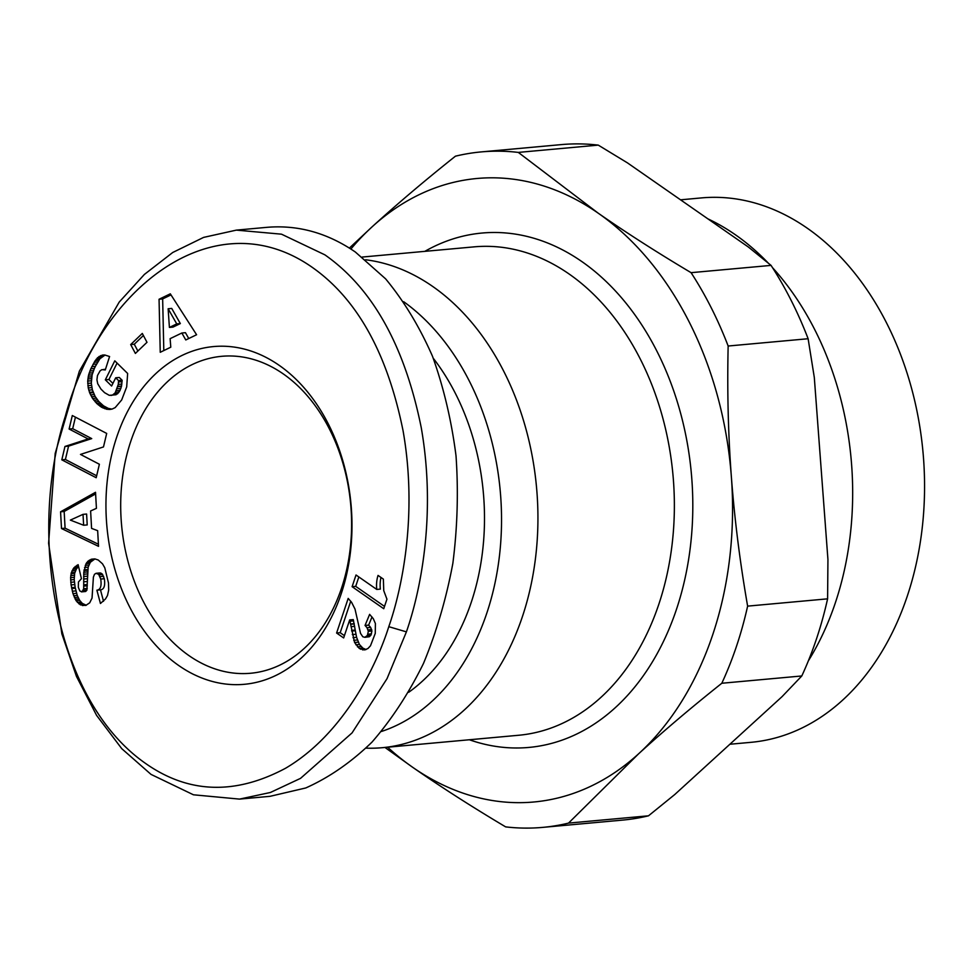 <?xml version="1.0" encoding="UTF-8"?>
<svg xmlns="http://www.w3.org/2000/svg" width="972" height="972" viewBox="0 0 972 972"><rect width="100%" height="100%" fill="white"/><g stroke="black" fill="none" stroke-linecap="round" stroke-linejoin="round"><path stroke-width="1.46" d="M403.684 301.721A232.174 167.816 84.8 0 1 486.863 612.98A232.174 167.816 84.8 0 1 381.449 731.479M365.594 259.767A245.223 177.244 84.8 0 1 522.438 616.54A245.223 177.244 84.8 0 1 382.275 747.699A245.223 177.244 84.8 0 1 366.067 748.148M130.746 441.422A159.129 115.024 84.8 0 1 221.701 356.311A159.129 115.024 84.8 0 1 328.901 427.984A159.129 115.024 84.8 0 1 341.537 588.145A159.129 115.024 84.8 0 1 250.594 673.256A159.129 115.024 84.8 0 1 143.394 601.583A159.129 115.024 84.8 0 1 130.746 441.422M707.895 218.858A273.326 197.559 84.8 0 1 768.22 263.048M772.485 267.628A273.326 197.559 84.8 0 1 835.398 602.676A273.326 197.559 84.8 0 1 808.327 660.911M680.546 199.819L701.456 197.911A273.326 197.559 84.8 0 1 885.577 321.027A273.326 197.559 84.8 0 1 907.289 596.115A273.326 197.559 84.8 0 1 751.077 742.316L729.875 744.248M721.819 683.255A339.131 245.126 -95.2 0 0 736.594 645.979A339.131 245.126 -95.2 0 0 747.626 606.127L827.597 598.837A339.131 245.126 84.8 0 1 816.553 638.701A339.131 245.126 84.8 0 1 801.791 675.965L721.819 683.255C691.262 707.567 663.536 731.066 638.64 753.774A313.045 226.269 -95.2 0 0 712.78 634.558A313.045 226.269 -95.2 0 0 731.357 476.669A313.045 226.269 -95.2 0 0 598.157 213.135A313.045 226.269 -95.2 0 0 372.24 226.707A313.045 226.269 -95.2 0 0 350.892 249.039M387.634 747.213A313.045 226.269 -95.2 0 0 412.723 767.333C440.778 786.858 471.748 806.699 505.647 826.88A339.131 245.126 -95.2 0 0 542.753 827.379A339.131 245.126 -95.2 0 0 568.523 823.102L648.494 815.812L674.75 794.537L782.059 696.645L801.791 675.965M116.664 437.266A169.565 122.557 84.8 0 1 279.183 365.338A169.565 122.557 84.8 0 1 341.269 593.6A169.565 122.557 84.8 0 1 178.739 665.528A169.565 122.557 84.8 0 1 116.664 437.266M433.281 358.279A208.701 150.842 84.8 0 1 471.311 602.154A208.701 150.842 84.8 0 1 408.714 692.271M406.405 631.873C419.588 594.232 436.865 516.618 421.228 427.558C404.717 345.886 372.592 288.307 324.867 254.834L281.503 234.179L236.366 230.121L203.598 237.399L172.737 252.489L144.403 274.42L119.204 302.098L79.376 371.134L55.185 453.45L48.6 543.227L61.856 633.866L76.472 676.439L96.58 715.368L121.755 748.659L151.025 774.392L193.44 794.792L239.513 799.106L270.398 792.484L300.53 778.365L352.071 732.888L387.05 678.626L406.405 631.873L388.788 626.673C401.485 590.514 418.021 515.755 403.064 430.754C387.84 355.327 358.704 301.672 315.633 269.791C216.428 196.15 99.776 287.165 65.379 416.113C28.127 531.101 53.108 697.592 144.16 762.437C187.389 793.529 234.519 795.473 285.537 768.269C344.173 733.739 376.869 664.654 388.788 626.673M239.513 799.106L270.034 796.323L305.767 787.964C329.168 777.503 351.244 762.23 371.972 742.134C391.582 719.572 408.738 693.364 423.44 663.536C436.477 632.067 446.282 598.667 452.855 563.335C457.448 527.444 458.505 491.601 456.014 455.795C451.518 420.597 443.669 387.415 432.479 356.25C419.527 326.75 403.902 300.943 385.605 278.843L355.388 252.052C327.588 232.952 298.088 224.714 266.887 227.339L236.366 230.121M376.759 589.433A26.123 18.881 84.8 0 1 378.035 575.412L383.369 579.118L383.746 590.636L386.941 599.177L383.746 608.715L352.107 586.687L356.019 574.999L376.759 589.433L380.344 589.105A26.123 18.881 -95.2 0 1 380.975 577.453M358.838 576.967L355.691 586.359L384.523 606.419M352.107 586.687L355.691 586.359M371.924 631.01L370.964 635.129L369.324 636.733L364.925 637.316L367.38 635.457L368.339 631.338L371.924 631.01L370.648 627.426L368.643 625.105L372.009 616.953M367.914 634.194L371.498 633.866M367.38 635.457L370.964 635.129M365.727 637.061L369.324 636.733M368.339 631.338L367.052 627.742L365.047 625.433L369.627 614.365L373.272 618.629L375.399 623.526L375.265 633.404L370.466 645.809L367.963 648.494L364.743 649.916L359.288 648.458L354.586 642.492L349.677 619.929L343.651 637.936L336.604 633.027L348.183 598.412L351.597 602.324L355.011 609.08L360.527 633.38L362.823 636.769L364.925 637.316M350.734 601.206L340.188 632.699L344.416 635.639M336.604 633.027L340.188 632.699M349.677 619.929L353.261 619.601L356.59 637.34L359.421 644.46L362.884 648.13L366.08 649.527M350.005 621.217L353.589 620.889M350.637 624L354.221 623.672M351.074 626.661L354.671 626.333M351.621 630.391L355.205 630.063M351.694 631.059L355.29 630.731M352.314 634.595L355.898 634.266M352.994 637.668L356.59 637.34M353.747 640.329L357.332 640.001M354.586 642.492L358.17 642.164M355.837 644.788L359.421 644.46M357.429 646.854L361.013 646.538M359.288 648.458L362.884 648.13M360.49 649.199L364.075 648.871M362.58 649.891L365.97 649.575M365.047 625.433L368.643 625.105M365.108 625.482L368.704 625.154M367.052 627.742L370.648 627.426M368.096 629.892L371.681 629.564M96.884 590.198C100.493 589.761 101.768 586.055 100.724 579.057L98.682 574.367L96.046 573.31L94.478 574.318L93.397 577.137L92.036 598.096L89.703 602.822L85.718 605.459L80.19 604.693L76.083 600.708L72.961 593.613L71.078 584.913L70.604 577.66L71.308 572.715L73.945 567.733L78.124 564.671L81.429 578.68L78.44 582.009L78.331 587.307L79.886 591.037L82.073 591.814L83.677 588.728L83.786 572.265L86.107 563.59L88.027 561.16L91.55 559.192L94.891 558.912L98.245 560.018L102.51 563.833L104.782 567.77L108.499 583.054L108.682 590.077L107.491 595.508L105.511 598.934L100.444 603.49L96.884 590.198L100.481 589.87L103.53 601.291M98.682 574.367L102.267 574.039L100.711 573.03L96.046 573.31M69.109 429.029L72.305 415.53L106.689 433.427L103.494 446.926L80.494 454.422L99.387 464.252L96.192 477.726L61.807 459.829L64.966 446.464L88.136 438.931L69.109 429.029L72.693 428.701L91.72 438.603L68.562 446.136L65.391 459.501L96.653 475.77M146.991 342.302L135.375 353.431L130.685 344.562L142.301 333.432L146.991 342.302M185.786 339.957L181.849 333.007L170.124 338.657L170.78 347.198L160.246 352.289L159.056 299.255L170.307 293.823L196.587 334.745L185.786 339.957M90.785 368.825L95.256 360.563L99.095 356.493L104.697 354.974L109.581 356.517L105.28 369.955L101.939 369.639L100.092 370.842L97.479 375.508L96.933 379.809L97.735 383.746L100.942 389.067L104.563 392.664L109.277 395.337L112.521 395.057L115.182 392.846L118.28 384.39L118.548 380.587L115.704 377.792L111.61 386.018L105.328 379.833L114.781 360.831L127.648 373.479L126.688 386.88L121.658 399.978L115.182 407.608L112.108 409.066L107.114 409.334L101.538 407.244L96.848 403.587L92.632 398.532L89.703 392.955L88.245 387.95L87.711 381.085L88.537 375.156L90.785 368.825L94.369 368.497L92.121 374.828L91.307 383.077L92.364 389.821L95.122 396.418L98.828 401.558L103.567 405.871L108.293 408.386L111.865 409.115M96.422 508.344L90.615 510.98L91.587 528.404L97.662 530.663L98.537 546.337L61.503 528.525L60.568 511.807L95.523 492.294L96.422 508.344M95.608 493.922L64.164 511.479L65.088 528.197L98.415 544.235M60.568 511.807L64.164 511.479M61.503 528.525L65.088 528.197M83.021 514.358L70.361 520.105L83.628 525.245L83.021 514.358L86.605 514.03L87.213 524.929L83.628 525.245M91.805 366.651L95.402 366.323L94.369 368.497M89.874 371.012L93.47 370.684M89.132 373.114L92.717 372.786M88.537 375.156L92.121 374.828M88.112 377.124L91.708 376.796M87.844 378.995L91.441 378.667M87.711 381.085L91.295 380.757M87.723 383.405L91.307 383.077M87.893 385.714L91.49 385.386M88.245 387.95L91.83 387.621M88.768 390.149L92.364 389.821M89.473 392.299L93.057 391.983M89.703 392.955L93.3 392.627M90.554 394.875L94.15 394.547M91.538 396.746L95.122 396.418M92.632 398.532L96.228 398.204M93.883 400.233L97.467 399.917M95.232 401.886L98.828 401.558M96.726 403.465L100.323 403.137M96.848 403.587L100.444 403.259M98.415 404.984L101.999 404.656M99.982 406.199L103.567 405.871M101.538 407.244L105.122 406.916M103.117 408.058L106.701 407.73M104.697 408.702L108.293 408.386M106.3 409.163L109.897 408.835M107.114 409.334L110.711 409.005M108.84 409.491L111.039 409.297M117.077 363.091L108.913 379.505L112.898 383.418M105.328 379.833L108.913 379.505M115.704 377.792L119.289 377.464L122.144 380.259L121.476 386.334L119.921 390.708L117.503 393.854L110.99 395.47M118.548 380.587L122.144 380.259M118.487 381.996L122.071 381.668M118.28 384.39L121.877 384.062M117.952 386.37L121.549 386.042M117.891 386.662L121.476 386.334M117.296 388.764L120.88 388.435M116.458 390.78L120.042 390.452M116.324 391.036L119.921 390.708M115.182 392.846L118.778 392.518M113.906 394.182L117.503 393.854M112.521 395.057L116.105 394.729M103.554 369.482L105.486 369.311M102.206 355.12L103.797 354.974M105.049 355.035L99.897 358.777L95.402 366.323M100.602 355.643L104.198 355.315M99.095 356.493L102.68 356.165M97.637 357.66L101.234 357.332M97.297 357.951L100.894 357.623M96.301 359.105L99.897 358.777M95.256 360.563L98.852 360.235M94.163 362.289L97.759 361.961M92.996 364.318L96.593 363.99M181.849 333.007L185.445 332.679L188.75 338.523M170.999 294.905L162.652 298.926L163.806 350.564M159.056 299.255L162.652 298.926M171.728 308.428L180.33 323.567L173.004 327.102L169.407 327.43L176.734 323.895L168.132 308.756L171.728 308.428M176.734 323.895L180.33 323.567M168.132 308.756L169.407 327.43M143.394 335.498L134.282 344.234L137.866 351.038M130.685 344.562L134.282 344.234M75.427 417.158L72.693 428.701M88.136 438.931L91.72 438.603M64.966 446.464L68.562 446.136M61.807 459.829L65.391 459.501M71.564 587.647L75.148 587.331L77.238 595.423L79.68 600.392L82.341 603.418L86.277 605.252M71.734 588.57L75.33 588.242M72.329 591.219L75.913 590.891M72.961 593.613L76.545 593.285M73.641 595.751L77.238 595.423M74.394 597.622L77.979 597.294M75.196 599.238L78.793 598.91M76.083 600.708L79.68 600.392M77.383 602.409L80.98 602.081M78.744 603.746L82.341 603.418M80.19 604.693L83.786 604.365M80.737 604.961L84.333 604.633M82.413 605.544L86.01 605.216M96.471 573.273L99.63 572.982M102.267 574.039L104.32 578.729C105.365 585.727 104.077 589.445 100.481 589.87M99.095 574.853L102.692 574.525M100.043 576.639L103.639 576.311M100.724 579.057L104.32 578.729M91.55 559.192L94.673 558.912M94.94 558.924L90.347 562.253L88.16 567.15L86.885 590.174L85.657 591.486L81.429 591.875M91.016 559.35L94.612 559.022M89.448 560.091L93.045 559.763M88.027 561.16L91.611 560.832M86.751 562.581L90.347 562.253M86.107 563.59L89.691 563.262M85.244 565.376L88.841 565.048M84.564 567.466L88.16 567.15M84.066 569.884L87.662 569.556M83.981 570.54L87.565 570.212M83.786 572.265L87.383 571.937M83.665 574.258L87.261 573.93M83.604 576.518L87.188 576.189M83.58 579.045L87.176 578.717M83.616 581.815L87.201 581.487M83.738 586.104L87.334 585.776M83.677 588.728L87.261 588.4M83.361 590.296L86.958 589.968M83.3 590.502L86.885 590.174M82.073 591.814L85.657 591.486M76.837 565.364L78.258 565.23M75.281 566.445L78.477 566.154M78.55 566.433L76.448 568.887L74.65 573.359L74.212 579.567L75.148 587.331M73.945 567.733L77.529 567.405M72.851 569.215L76.448 568.887M71.952 570.868L75.549 570.54M71.308 572.715L74.905 572.387M71.065 573.687L74.65 573.359M70.774 575.582L74.37 575.254M70.604 577.66L74.2 577.332M70.616 579.895L74.212 579.567M70.774 582.301L74.37 581.973M71.078 584.913L74.674 584.585M384.985 747.456L412.723 767.333A313.045 226.269 -95.2 0 0 638.64 753.774L568.523 823.102M728.149 346.02A339.131 245.126 -95.2 0 0 691.08 272.67L771.051 265.392A339.131 245.126 84.8 0 1 808.121 338.73L728.149 346.02C727.129 390.902 728.198 434.448 731.357 476.669C734.528 518.89 739.947 562.047 747.626 606.127M481.201 151.911L561.16 144.621A339.131 245.126 84.8 0 1 598.266 145.12L518.307 152.41A339.131 245.126 -95.2 0 0 481.201 151.911A339.131 245.126 -95.2 0 0 455.431 156.188C424.861 180.5 397.135 204.011 372.24 226.707L349.385 248.079M648.494 815.812A339.131 245.126 84.8 0 1 622.724 820.089L542.753 827.379M827.597 598.837L827.937 559.532L814.305 377.452L808.121 338.73M771.051 265.392L748.391 247.046L627.45 162.871L598.266 145.12M518.307 152.41L598.157 213.135C626.211 232.66 657.181 252.501 691.08 272.67M362.192 257.058L474.215 246.852A245.223 177.244 84.8 0 1 639.394 357.307A245.223 177.244 84.8 0 1 658.882 604.098A245.223 177.244 84.8 0 1 518.72 735.257L382.275 747.699M469.367 739.765A258.26 186.673 -95.2 0 0 676.488 609.298A258.26 186.673 -95.2 0 0 636.332 316.86A258.26 186.673 -95.2 0 0 424.861 251.347M350.673 624.231L354.258 623.903M83.701 584.877L87.286 584.549M96.289 573.286L99.885 572.958"/></g></svg>
